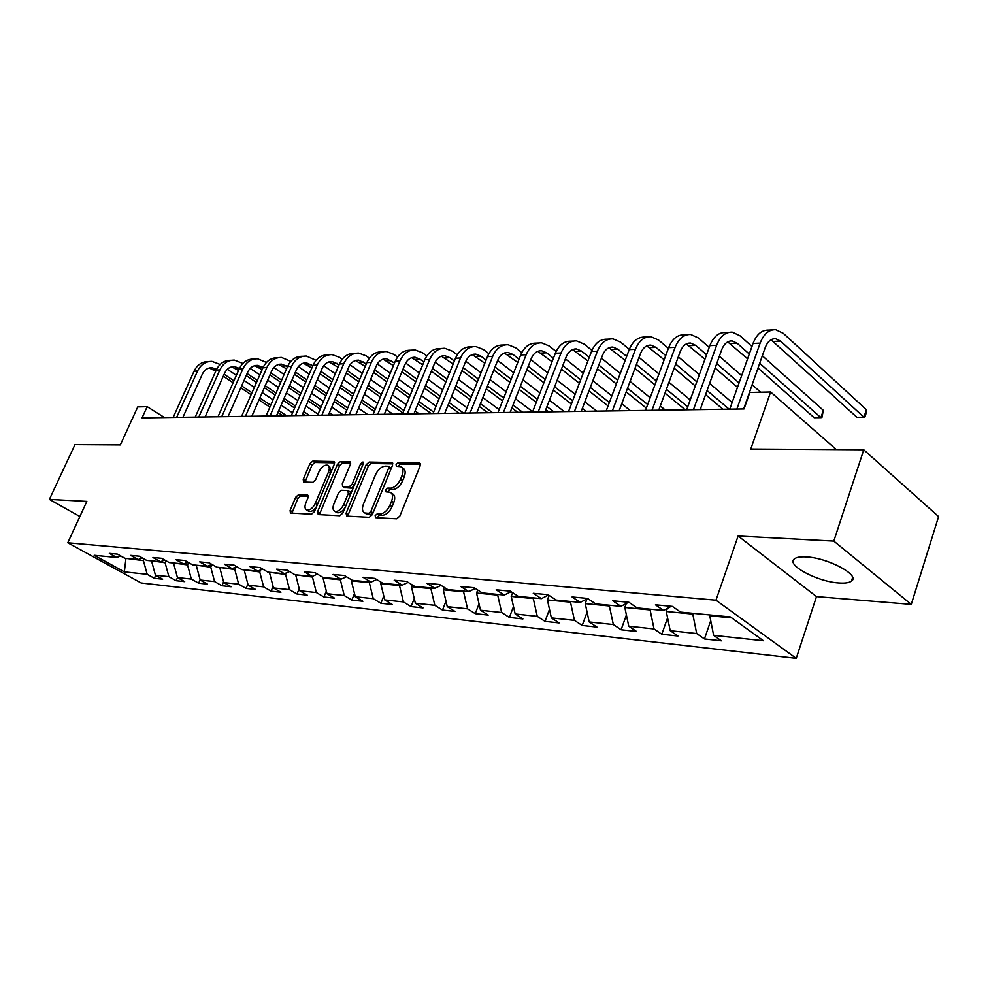 <?xml version="1.0" encoding="UTF-8"?>
<svg xmlns="http://www.w3.org/2000/svg" width="988" height="988" viewBox="0 0 988 988"><rect width="100%" height="100%" fill="white"/><g stroke="black" fill="none" stroke-linecap="round" stroke-linejoin="round"><path stroke-width="1.48" d="M375.144 515.65L375.712 517.663L396.707 518.786L399.844 516.082L420.221 465.719L419.332 462.903L398.226 462.545L396.077 464.434L396.373 466.324L400.683 466.682C403.215 468.016 403.684 470.918 402.091 475.364L400.412 479.501C397.831 484.849 394.533 487.726 390.507 488.134L387.815 488.047L385.653 489.925L385.962 491.851L390.174 492.246C392.755 493.617 393.224 496.581 391.606 501.126L389.902 505.3C387.321 510.697 384.011 513.562 379.985 513.908L377.305 513.772L375.144 515.65M391.334 493.024L392.335 493.679C394.916 495.05 395.398 498.001 393.78 502.546L392.075 506.721C389.494 512.105 386.197 514.97 382.171 515.316L379.478 515.18L377.132 517.737M420.518 464.36L400.362 464.002L398.053 466.398M401.881 467.485L402.832 468.127C405.352 469.473 405.833 472.363 404.24 476.809L402.561 480.946C399.992 486.294 396.694 489.171 392.656 489.566L389.964 489.48L387.642 491.95M839.084 582.982C845.111 583.402 849.235 582.772 851.471 581.105C860.721 575.374 827.919 557.726 806.208 556.911C800.391 556.59 796.452 557.244 794.389 558.887C785.682 564.84 817.484 581.858 839.084 582.982M298.549 494.667L295.708 497.199L290.114 510.388L290.435 513.031L311.504 514.217L314.406 511.648L334.352 464.113L334.018 461.532L312.764 461.112L309.923 463.656L303.242 479.402L303.563 481.983L312.739 482.329L315.604 479.773L318.926 471.881C321.458 466.966 324.336 464.743 327.559 465.187C329.486 466.237 329.782 468.534 328.461 472.116L315.333 503.349C312.813 508.264 309.96 510.487 306.749 510.03C304.773 508.956 304.477 506.585 305.848 502.917L308.034 497.717L307.7 495.087L298.549 494.667L300.673 496.001L297.833 498.532L291.929 513.155M833.81 541.103L738.11 536.015L816.496 596.604L911.282 604.384L833.81 541.103L863.759 449.787L750.781 449.046L770.628 391.989L749.83 392.471L744.038 408.958L142.05 417.899L147.175 406.673L137.752 406.895L120.314 444.933L74.952 444.637L49.4 499.397L79.855 516.514M738.11 536.015L715.979 600.198L67.777 542.783L86.821 501.385L49.4 499.397M346.059 513.291L346.813 516.106L369.265 517.317L372.328 514.649L392.569 465.2L392.15 462.52L369.166 462.063L366.178 464.706L346.059 513.291L348.233 514.662L347.924 516.168M339.81 515.736L318.235 514.575L317.543 511.809L337.513 464.162L340.428 461.569L350.011 461.804L350.37 464.409L342.293 483.799L342.663 486.466L349.209 486.738L352.173 484.12L360.608 463.792L362.966 462.001L363.226 463.841L342.799 513.118L339.81 515.736M863.759 449.787L938.6 516.576L911.282 604.384M715.979 600.198L796.254 658.366L141.136 582.957L67.777 542.783M155.684 575.337L154.375 578.289L162.662 579.203L155.449 575.201L168.899 576.659L176.136 580.685L184.694 581.636L177.445 577.572L191.351 579.079L198.637 583.167L207.505 584.143L200.194 580.03L214.594 581.574L221.929 585.736L231.106 586.749L223.745 582.562L238.664 584.18L246.049 588.403L255.559 589.441L248.161 585.192L263.623 586.86L271.058 591.157L280.913 592.244L273.466 587.922L289.509 589.651L296.98 594.01L307.219 595.147L299.722 590.75L316.37 592.553L323.891 596.987L334.512 598.148L326.979 593.689L344.269 595.554L351.839 600.062L362.868 601.284L355.285 596.74L373.266 598.679L380.874 603.26L392.347 604.533L384.727 599.914L403.437 601.939L411.07 606.595L423.012 607.916L415.355 603.223L434.831 605.323L442.501 610.065L454.937 611.436L447.255 606.657L467.546 608.843L475.253 613.672L488.208 615.104L480.489 610.238L501.657 612.523L509.388 617.438L522.899 618.933L515.168 613.98L537.262 616.364L545.006 621.366L559.122 622.922L551.366 617.883L574.448 620.365L582.204 625.466L596.962 627.096L589.194 621.958L613.338 624.552L621.106 629.764L636.531 631.456L628.763 626.219L654.031 628.948L661.812 634.247L677.966 636.025L670.21 630.69L696.688 633.543L704.444 638.952L721.401 640.817L713.645 635.37L763.428 640.743L730.453 616.957L680.571 612.128L672.433 606.41L655.452 604.817L663.59 610.485L671.272 606.299M154.375 578.289L147.187 574.312L124.352 571.854L94.181 555.293L116.769 557.491L109.335 553.379L117.486 554.144L124.933 558.282L138.246 559.566L130.749 555.392L139.185 556.195L146.693 560.394L160.476 561.727L152.93 557.479L161.662 558.306L169.232 562.567L183.496 563.95L175.889 559.653L184.954 560.505L192.574 564.84L207.357 566.272L199.7 561.888L209.086 562.777L216.767 567.174L232.094 568.668L224.387 564.21L234.131 565.136L241.862 569.607L257.782 571.15L250.013 566.63L260.128 567.581L267.909 572.138L284.445 573.744L276.628 569.137L287.138 570.125L294.967 574.757L312.159 576.424L304.292 571.743L315.221 572.768L323.101 577.486L340.971 579.215L333.067 574.448L344.442 575.522L352.37 580.327L370.969 582.13L363.016 577.276L374.86 578.388L382.838 583.278L402.215 585.155L394.212 580.203L406.574 581.376L414.577 586.353L434.782 588.305L426.754 583.278L439.635 584.488L447.688 589.564L468.781 591.602L460.704 586.477L474.166 587.736L482.243 592.911L504.275 595.048L496.186 589.811L510.253 591.133L518.354 596.406L541.387 598.642L533.273 593.306L547.994 594.69L556.121 600.062L580.228 602.408L572.101 596.962L587.514 598.419L595.653 603.903L620.921 606.348L612.782 600.79L628.948 602.31L637.087 607.916L663.59 610.485M165.972 560.739L165.095 562.728L151.893 560.888M151.67 561.419L155.449 575.201M165.095 562.728L168.899 576.659M138.246 559.566L142.309 557.936M188.56 562.555L187.522 564.914L173.863 563.024M173.629 563.555L177.445 577.572M187.522 564.914L191.351 579.079M160.476 561.727L164.687 560.011M211.938 564.407L210.753 567.174L196.6 565.222M196.365 565.766L200.194 580.03M210.753 567.174L214.594 581.574M183.496 563.95L187.856 562.16M235.848 567.075L234.811 569.508L220.139 567.507M219.904 568.063L223.745 582.562M234.811 569.508L238.664 584.18M207.357 566.272L211.877 564.383M260.585 569.953L259.745 571.941L244.53 569.866M244.295 570.434L248.161 585.192M259.745 571.941L263.623 586.86M232.094 568.668L236.799 566.68M286.236 572.954L285.606 574.46L269.823 572.324M269.576 572.892L273.466 587.922M285.606 574.46L289.509 589.651M257.782 571.15L262.66 569.063M312.85 576.115L312.455 577.066L296.067 574.868M295.82 575.448L299.722 590.75M312.455 577.066L316.37 592.553M284.445 573.744L289.509 571.533M340.588 579.178L340.341 579.783L323.051 578.104L323.298 577.498M323.051 578.104L326.979 593.689M340.341 579.783L344.269 595.554M312.159 576.424L317.432 574.09M369.574 581.994L369.327 582.611L351.358 580.858L351.728 579.944M351.358 580.858L355.285 596.74M369.327 582.611L373.266 598.679M340.971 579.215L346.467 576.745M399.732 584.908L399.485 585.538L380.788 583.723L381.331 582.352M380.788 583.723L384.727 599.914M399.485 585.538L403.437 601.939M370.969 582.13L376.687 579.511M431.126 587.959L430.879 588.601L411.403 586.699L412.144 584.834M411.403 586.699L415.355 603.223M430.879 588.601L434.831 605.323M402.215 585.155L408.18 582.377M463.841 591.12L463.582 591.787L443.291 589.811L444.242 587.391M443.291 589.811L447.255 606.657M463.582 591.787L467.546 608.843M434.782 588.305L441.019 585.353M497.952 594.43L497.693 595.097L476.537 593.047L477.71 589.997M476.537 593.047L480.489 610.238M497.693 595.097L501.657 612.523M468.781 591.602L475.29 588.453M533.557 597.876L533.298 598.567L511.204 596.419L512.624 592.677M511.204 596.419L515.168 613.98M533.298 598.567L537.262 616.364M504.275 595.048L511.092 591.676M570.755 601.482L570.496 602.186L547.414 599.938L549.093 595.418M547.414 599.938L551.366 617.883M570.496 602.186L574.448 620.365M541.387 598.642L548.525 595.035M609.658 605.261L609.386 605.977L585.242 603.631L586.971 598.913M585.242 603.631L589.194 621.958M609.386 605.977L613.338 624.552M580.228 602.408L587.699 598.543M650.376 609.201L650.116 609.942L624.836 607.484L626.256 603.52M624.836 607.484L628.763 626.219M650.116 609.942L654.031 628.948M620.921 606.348L628.59 602.285M693.045 613.338L692.786 614.091L666.283 611.51L667.382 608.423M666.283 611.51L670.21 630.69M692.786 614.091L696.688 633.543M731.725 617.883L709.755 615.746L710.014 614.981M709.755 615.746L713.645 635.37M816.496 596.604L796.254 658.366M164.514 417.566L147.175 406.673M836.342 449.614L770.628 391.989M126.118 558.393L143.408 560.616L144.149 558.961M120.585 555.972L125.896 558.912L124.352 571.854M143.408 560.616L147.187 574.312M116.769 557.491L120.697 555.923M710.73 620.699L704.444 638.952M667.579 617.846L661.812 634.247M626.404 614.981L621.106 629.764M587.082 612.152L582.204 625.466M549.489 609.349L545.006 621.366M513.501 606.583L509.388 617.438M479.019 603.866L475.253 613.672M445.971 601.198L442.501 610.065M414.244 598.58L411.07 606.595M383.776 596.023L380.874 603.26M354.494 593.529L351.839 600.062M326.324 591.096L323.891 596.987M299.203 588.712L296.98 594.01M273.071 586.39L271.058 591.157M247.877 584.118L246.049 588.403M223.572 581.907L221.929 585.736M200.119 579.758L198.637 583.167M177.482 577.597L176.136 580.685M392.866 463.866L371.29 463.483L368.302 466.126L348.233 514.662M368.722 513.328L370.871 511.463L388.63 468.139L388.333 466.262L385.246 466.151C381.306 466.608 378.071 469.448 375.539 474.685L363.436 504.102C361.793 508.635 362.238 511.586 364.794 512.957L368.722 513.328L370.908 514.736L373.044 512.871L370.871 511.463M388.58 466.435L390.47 467.695L390.766 469.572L373.044 512.871M365.881 513.649L368.116 514.587L365.943 513.192M370.908 514.736L368.116 514.587M350.678 463.113L342.54 462.964L339.625 465.558L319.383 514.637M344.479 487.64L351.345 488.134L353.926 486.269M333.845 504.065C332.474 507.795 332.808 510.216 334.858 511.327C338.205 511.821 341.144 509.549 343.713 504.522L348.381 493.259L347.64 490.505L341.453 490.27L338.501 492.876L333.845 504.065M336.192 512.167L337.019 512.698C339.897 513.266 342.651 511.414 345.269 507.153M350.777 493.889L350.147 491.962L348.319 490.777M308.355 496.322L300.673 496.001M308.133 510.895L308.898 511.376C311.455 511.932 314.011 510.314 316.568 506.511M331.165 471.696L329.671 466.571L328.374 465.719M334.66 462.829L314.863 462.47L312.023 465.015L305.045 482.082M771.01 339.749L856.905 417.282L863.932 417.22L866.39 409.748L783.336 333.339L775.704 329.683C768.899 329.461 763.712 333.932 760.13 343.12L736.875 409.069M772.505 329.856L768.602 330.078C761.797 329.856 756.598 334.327 753.029 343.478L729.774 409.168M743.643 408.97L765.181 347.665C767.565 341.527 771.035 338.526 775.592 338.686L780.631 341.095L863.932 417.22L864.858 417.109L865.846 414.133L866.39 409.748M751.967 346.492L739.889 335.685L732.244 332.129C725.414 331.919 720.215 336.303 716.646 345.281L693.44 409.711M729.02 332.301L725.451 332.511C718.634 332.301 713.435 336.661 709.866 345.615L686.66 409.81M700.208 409.612L721.709 349.715C724.093 343.701 727.563 340.774 732.145 340.934L737.184 343.268L749.287 354.037M727.711 341.885L747.595 358.829M758.018 368.042L814.149 417.702L820.88 417.64L823.337 410.341L762.341 355.766M759.698 363.275L820.88 417.64L821.917 417.529L823.337 410.341M709.223 347.393L698.38 337.933L690.711 334.463C683.881 334.265 678.682 338.551 675.125 347.331L651.969 410.329M687.487 334.636L684.227 334.821C677.398 334.623 672.198 338.909 668.641 347.653L645.497 410.428M658.737 410.23L680.201 351.666C682.572 345.788 686.043 342.922 690.624 343.071L695.675 345.355L706.556 354.778M686.339 343.923L704.938 359.249M715.127 368.042L737.505 387.333M716.732 363.584L739.073 382.924M760.674 392.224L752.14 384.777M741.642 375.638L719.375 356.236M668.382 348.344L658.663 340.082L650.993 336.698C644.164 336.513 638.977 340.712 635.42 349.307L612.35 410.909M647.782 336.871L644.794 337.044C637.964 336.859 632.777 341.045 629.22 349.616L606.163 411.008M619.118 410.81L640.496 353.531C642.867 347.788 646.337 344.973 650.919 345.108L655.97 347.344L665.727 355.581M646.77 345.886L664.171 359.78M674.149 368.166L695.28 385.962M705.58 394.632L722.981 409.267M675.681 363.992L696.787 381.813M707.062 390.507L729.169 409.18M732.12 402.536L709.619 383.406M699.356 374.687L678.324 356.791M629.319 349.344L620.637 342.132L612.98 338.835C606.15 338.662 600.976 342.774 597.431 351.185L574.46 411.477M609.757 339.008L607.04 339.168C600.21 338.995 595.035 343.095 591.503 351.481L568.532 411.564M581.203 411.379L602.507 355.322C604.866 349.69 608.336 346.936 612.906 347.072L617.957 349.246L626.664 356.433M608.892 347.776L625.182 360.373M634.951 368.413L654.933 384.851M664.998 393.138L685.289 409.835M636.408 364.486L656.365 380.96M666.418 389.26L687.734 406.858M701.813 409.588L700.578 408.563M690.229 399.955L668.975 382.294M658.947 373.958L639.051 357.421M591.936 350.394L584.204 344.108L576.547 340.872C569.73 340.712 564.568 344.75 561.048 352.988L538.176 412.008M573.336 341.058L570.854 341.193C564.037 341.033 558.875 345.059 555.355 353.272L532.507 412.095M544.907 411.91L566.112 357.026C568.458 351.518 571.916 348.826 576.486 348.937L581.524 351.073L589.268 357.323M572.595 349.591L587.848 361.028M597.407 368.734L616.327 383.962M626.17 391.903L646.337 408.143M598.814 365.041L617.698 380.294M627.541 388.247L647.671 404.524M665.393 410.131L660.293 405.982M650.178 397.744L630.085 381.417M620.279 373.439L601.445 358.125M556.133 351.481L549.254 345.998L541.609 342.836C534.817 342.688 529.667 346.652 526.159 354.717L503.411 412.527M538.411 343.021L536.151 343.145C529.358 342.997 524.208 346.949 520.701 354.988L497.964 412.614M510.117 412.428L531.211 358.669C533.557 353.272 537.003 350.629 541.56 350.74L546.586 352.815L553.428 358.236M537.781 351.333L552.07 361.731M561.443 369.129L579.351 383.27M588.996 390.89L608.065 405.945M562.789 365.646L580.672 379.812M590.305 387.432L609.349 402.524M630.393 410.65L621.748 403.759M611.844 395.867L592.849 380.738M583.241 373.081L565.408 358.866M521.8 352.58L515.699 347.813L508.079 344.726C501.299 344.59 496.174 348.468 492.691 356.372L470.053 413.021M504.893 344.911L502.83 345.022C496.062 344.886 490.925 348.752 487.442 356.643L464.842 413.108M476.747 412.922L497.73 360.25C500.052 354.951 503.485 352.358 508.03 352.469L513.044 354.494L519.058 359.163M504.362 353.012L517.749 362.473M526.937 369.586L543.906 382.739M553.354 390.05L571.41 404.043M528.222 366.289L545.178 379.466M554.614 386.79L572.645 400.807M582.352 408.353L586.156 411.304M596.74 411.144L584.834 401.844M575.139 394.274L557.158 380.207M547.747 372.859L530.84 359.644M488.85 353.692L483.465 349.554L475.858 346.541C469.115 346.405 464.002 350.221 460.531 357.977L438.042 413.503M472.684 346.714L470.819 346.825C464.076 346.689 458.963 350.493 455.505 358.224L433.028 413.577M444.711 413.404L465.558 361.756C467.88 356.569 471.301 354.025 475.821 354.124L480.823 356.112L486.059 360.101M472.264 354.63L484.799 363.238M493.815 370.092L509.907 382.344M519.169 389.383L536.274 402.4M545.784 409.637L548.711 411.86M495.05 366.968L511.129 379.244M520.38 386.296L537.46 399.325M546.969 406.587L553.786 411.786M564.333 411.626L549.439 400.189M539.954 392.915L522.911 379.837M513.698 372.76L497.656 360.447M457.209 354.816L452.467 351.234L444.896 348.282C438.166 348.159 433.09 351.901 429.644 359.509L407.291 413.96M441.722 348.455L440.043 348.554C433.324 348.431 428.236 352.16 424.803 359.743L402.474 414.034M413.923 413.861L434.646 363.214C436.943 358.125 440.352 355.631 444.859 355.717L449.836 357.668L454.356 361.052M441.389 356.186L453.146 364.016M461.989 370.624L477.266 382.06M486.343 388.84L502.559 400.98M511.883 407.945L517.712 412.317M463.174 367.672L478.439 379.12M487.504 385.913L503.707 398.065M513.019 405.055L522.603 412.243M532.643 411.724L515.477 398.769M506.189 391.767L490.036 379.577M480.995 372.76L465.768 361.275M426.791 355.939L422.629 352.839L415.096 349.95C408.402 349.838 403.339 353.519 399.918 360.978L377.712 414.392M411.947 350.135L410.428 350.221C403.734 350.098 398.683 353.766 395.262 361.2L373.081 414.466M384.307 414.293L404.907 364.609C407.192 359.62 410.576 357.162 415.059 357.248L420.024 359.163L423.877 361.991M411.7 357.693L422.716 364.807M431.386 371.192L445.897 381.874M454.789 388.432L470.177 399.757M479.316 406.476L487.85 412.762M432.534 368.388L447.033 379.096M455.913 385.641L471.288 396.991M480.415 403.721L492.555 412.688M499.138 409.625L482.873 397.546M473.771 390.803L458.432 379.417M449.565 372.834L435.14 362.127M397.534 357.051L393.903 354.396L386.407 351.567C379.75 351.456 374.711 355.062 371.315 362.398L349.258 414.824M383.27 351.74L381.911 351.814C375.255 351.716 370.228 355.31 366.832 362.621L344.8 414.886M355.816 414.725L376.28 365.955C378.552 361.052 381.911 358.644 386.382 358.73L394.545 362.942M383.097 359.138L393.422 365.609M401.931 371.784L415.738 381.788M424.457 388.111L439.067 398.707M448.021 405.191L459.05 413.194M403.042 369.117L416.825 379.133M425.544 385.468L440.142 396.077M449.083 402.573L463.594 413.12M466.966 407.785L451.528 396.509M442.612 389.988L428.051 379.343M419.344 372.995L405.685 363.004M369.364 358.15L366.227 355.89L358.755 353.124C352.136 353.025 347.134 356.569 343.75 363.757L321.866 415.219M355.643 353.296L354.42 353.371C347.801 353.259 342.811 356.804 339.427 363.979L317.568 415.293M328.387 415.133L348.69 367.252C350.95 362.448 354.297 360.077 358.743 360.151L366.301 363.88M355.544 360.534L365.227 366.425M373.575 372.39L386.703 381.763M395.262 387.889L409.143 397.806M417.924 404.08L431.25 413.601M374.637 369.858L387.753 379.244M396.299 385.369L410.168 395.299M418.949 401.585L433.633 412.095M446.057 413.379L445.02 412.626M436.041 406.167L421.382 395.608M412.638 389.309L398.794 379.343M390.26 373.205L377.342 363.893M342.219 359.249L339.539 357.335L332.104 354.618C325.521 354.531 320.544 358.014 317.197 365.078L295.461 415.615M329.004 354.791L327.93 354.853C321.347 354.766 316.37 358.236 313.023 365.288L291.312 415.676M301.945 415.516L322.1 368.512C324.348 363.782 327.67 361.447 332.091 361.522L339.082 364.807M328.979 361.88L338.044 367.227M346.257 373.019L358.743 381.813M367.141 387.741L380.343 397.04M388.951 403.104L402.919 412.947M347.282 370.599L359.756 379.404M368.154 385.332L381.331 394.644M389.939 400.72L403.894 410.576M419.023 413.787L415.096 410.983M406.29 404.734L392.372 394.854M383.789 388.766L370.636 379.417M362.25 373.464L350.036 364.794M316.049 360.324L306.391 356.063C299.846 355.976 294.906 359.41 291.571 366.35L269.996 415.997M303.304 356.236L302.353 356.298C295.807 356.211 290.88 359.62 287.545 366.548L266.007 416.059M276.442 415.899L296.462 369.71C298.685 365.066 301.982 362.781 306.379 362.855L312.838 365.721M303.341 363.176L311.838 368.042M319.902 373.649L331.783 381.911M340.045 387.654L352.593 396.386M361.052 402.264L374.316 411.49M320.89 371.34L332.771 379.614M341.008 385.357L353.556 394.101M362.003 399.992L375.267 409.23M392.903 414.17L386.283 409.526M377.651 403.487L364.424 394.212M356.001 388.309L343.478 379.54M335.253 373.773L323.718 365.696M290.805 361.386L281.568 357.458C275.059 357.384 270.144 360.744 266.846 367.573L245.432 416.356M278.505 357.631L277.665 357.681C271.169 357.594 266.266 360.966 262.956 367.758L241.578 416.417M251.829 416.269L271.7 370.883C273.911 366.313 277.196 364.066 281.555 364.127L287.52 366.622M278.604 364.436L286.557 368.833M294.473 374.279L305.798 382.06M313.9 387.629L325.855 395.83M334.154 401.536L346.776 410.205M295.437 372.081L306.749 379.861M314.851 385.431L326.781 393.656M335.08 399.35L347.69 408.032M356.174 413.873L357.372 414.701M367.66 414.54L358.545 408.242M350.073 402.375L337.488 393.681M329.214 387.951L317.296 379.713M309.219 374.119L298.339 366.597M266.427 362.423L257.584 358.805C251.113 358.73 246.234 362.053 242.962 368.759L221.72 416.714M254.534 358.977L253.817 359.014C247.358 358.94 242.48 362.25 239.207 368.944L217.99 416.763M228.08 416.615L247.79 372.007C249.976 367.511 253.237 365.301 257.572 365.362L263.067 367.524M254.694 365.659L262.141 369.636M269.934 374.921L280.716 382.245M288.681 387.654L300.068 395.373M308.207 400.906L320.223 409.057M270.848 372.809L281.629 380.145M289.595 385.555L300.957 393.286M309.108 398.819L321.1 406.982M329.436 412.638L332.993 415.059M343.231 414.911L331.795 407.093M323.484 401.412L311.504 393.224M303.378 387.679L292.028 379.923M284.087 374.501L273.837 367.499M242.887 363.461L234.403 360.114C227.981 360.04 223.14 363.3 219.879 369.895L198.798 417.047M231.377 360.287L230.76 360.311C224.338 360.25 219.509 363.498 216.249 370.08L195.204 417.109M205.121 416.961L224.671 373.094C226.845 368.672 230.093 366.499 234.403 366.56L239.454 368.401M231.587 366.832L238.553 370.426M246.21 375.564L256.497 382.467M264.327 387.716L275.17 394.99M283.173 400.362L294.609 408.032M302.797 413.527L305.687 415.466M247.099 373.55L257.386 380.454M265.204 385.715L276.035 392.989M284.038 398.362L295.461 406.043M303.649 411.539L309.405 415.405M318.025 414.207L305.996 406.08M297.833 400.56L286.421 392.866M278.443 387.469L267.637 380.17M259.819 374.897L250.186 368.388M220.126 364.461L211.988 361.373C205.603 361.312 200.799 364.523 197.563 371.006L176.654 417.381M208.987 361.546L208.468 361.571C202.083 361.509 197.279 364.708 194.056 371.179L173.172 417.43M182.928 417.282L202.33 374.143C204.491 369.796 207.702 367.647 211.988 367.709L216.631 369.277M209.234 367.968L215.742 371.204M223.288 376.206L233.094 382.714M240.8 387.827L251.125 394.681M258.992 399.893L269.885 407.13M277.937 412.465L282.963 415.8M224.153 374.267L233.958 380.788M241.64 385.9L251.977 392.767M259.832 397.991L270.712 405.216M278.752 410.563L286.557 415.75M292.547 412.836L281.086 405.179M273.071 399.819L262.203 392.569M254.361 387.333L244.061 380.442M236.379 375.317L227.314 369.265M382.171 515.316L379.985 513.908M392.075 506.721L389.902 505.3M393.78 502.546L391.606 501.126M389.964 489.48L387.815 488.047M392.656 489.566L390.507 488.134M402.561 480.946L400.412 479.501M404.24 476.809L402.091 475.364M400.362 464.002L398.226 462.545M420.382 463.631L419.332 462.903M379.478 515.18L377.305 513.772M368.302 466.126L366.178 464.706M371.29 463.483L369.166 462.063M392.742 463.113L391.742 462.446M390.766 469.572L388.63 468.139M319.704 513.155L317.543 511.809M339.625 465.558L337.513 464.162M342.54 462.964L340.428 461.569M350.542 462.335L349.641 461.729M345.158 487.924L343.009 486.528M351.345 488.134L349.209 486.738M354.26 485.479L352.173 484.12M362.682 465.163L360.608 463.792M345.812 505.868L343.713 504.522M350.468 494.605L348.381 493.259M308.182 495.531L307.379 495.025M317.358 504.621L315.333 503.349M330.449 473.413L328.461 472.116M305.366 480.761L303.242 479.402M312.023 465.015L309.923 463.656M314.863 462.47L312.764 461.112M334.524 462.038L333.66 461.458M292.25 511.71L290.114 510.388M297.833 498.532L295.708 497.199M760.13 343.12L753.029 343.478M780.631 341.095L773.53 341.453M716.646 345.281L709.866 345.615M737.184 343.268L730.404 343.614M675.125 347.331L668.641 347.653M695.675 345.355L689.192 345.676M635.42 349.307L629.22 349.616M655.97 347.344L649.771 347.653M597.431 351.185L591.503 351.481M617.957 349.246L612.017 349.542M561.048 352.988L555.355 353.272M581.524 351.073L575.831 351.358M526.159 354.717L520.701 354.988M546.586 352.815L541.128 353.099M492.691 356.372L487.442 356.643M513.044 354.494L507.795 354.766M460.531 357.977L455.505 358.224M480.823 356.112L475.784 356.372M429.644 359.509L424.803 359.743M449.836 357.668L444.983 357.915M399.918 360.978L395.262 361.2M420.024 359.163L415.355 359.397M371.315 362.398L366.832 362.621M391.322 360.595L386.814 360.818M343.75 363.757L339.427 363.979M363.658 361.979L359.311 362.201M317.197 365.078L313.023 365.288M336.982 363.325L332.795 363.535M291.571 366.35L287.545 366.548M311.245 364.609L307.206 364.807M266.846 367.573L262.956 367.758M286.397 365.856L282.494 366.054M242.962 368.759L239.207 368.944M262.388 367.054L258.609 367.252M219.879 369.895L216.249 370.08M239.182 368.215L235.527 368.401M197.563 371.006L194.056 371.179M216.594 369.351L213.21 369.524M852.619 577.523L851.471 581.105M366.968 514.353L364.794 512.957M344.8 487.85L342.663 486.466M337.019 512.698L334.858 511.327M308.898 511.376L306.749 510.03M775.592 338.686L773.468 338.798M732.145 340.934L730.009 341.033M690.624 343.071L688.488 343.182M650.919 345.108L648.783 345.22M612.906 347.072L610.769 347.183M576.486 348.937L574.361 349.048M541.56 350.74L539.436 350.851M508.03 352.469L505.918 352.58M475.821 354.124L473.709 354.235M444.859 355.717L442.76 355.828M415.059 357.248L412.972 357.36M386.382 358.73L384.295 358.842M358.743 360.151L356.668 360.262M332.091 361.522L330.029 361.633M306.379 362.855L304.329 362.954M281.555 364.127L279.518 364.239M257.572 365.362L255.559 365.461M234.403 366.56L232.39 366.659M211.988 367.709L209.987 367.808"/></g></svg>
